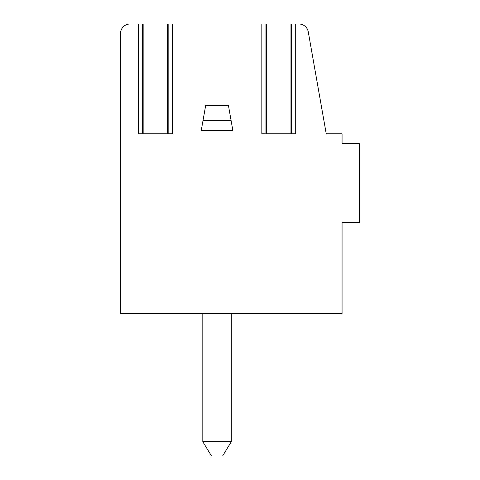<?xml version="1.0" encoding="UTF-8"?>
<svg xmlns="http://www.w3.org/2000/svg" width="480" height="480" viewBox="0 0 480 480"><rect width="100%" height="100%" fill="white"/><g stroke="black" fill="none" stroke-linecap="round" stroke-linejoin="round"><path stroke-width="0.72" d="M168.162 133.818L168.162 24L130.02 24A9.492 9.492 0 0 0 120.528 33.492L120.528 313.584L342.066 313.584L342.066 222.438L359.472 222.438L359.472 143.316L342.066 143.316L342.066 133.818L326.244 133.818L308.262 31.848A9.492 9.492 0 0 0 298.908 24L168.714 24M292.146 24L291.594 24L291.594 133.818M295.704 24L295.704 133.818L261.834 133.818L261.834 24M172.278 24L172.278 133.818L138.402 133.818L138.402 24M231.096 120.528L228.414 105.336L205.698 105.336L201.228 130.656L232.878 130.656L231.096 120.528L203.016 120.528M202.812 313.584L202.812 441.756L211.518 456L202.812 441.756L231.294 441.756L231.294 313.584M231.294 441.756L222.594 456L231.294 441.756L222.594 456L231.294 441.756L222.594 456L211.518 456L202.812 441.756L211.518 456M342.066 297.756L342.066 222.438M266.58 24L266.58 133.818M290.958 24L290.958 133.818M143.154 24L143.154 133.818M167.526 24L167.526 133.818M265.944 133.818L265.944 24M142.518 133.818L142.518 24"/></g></svg>
